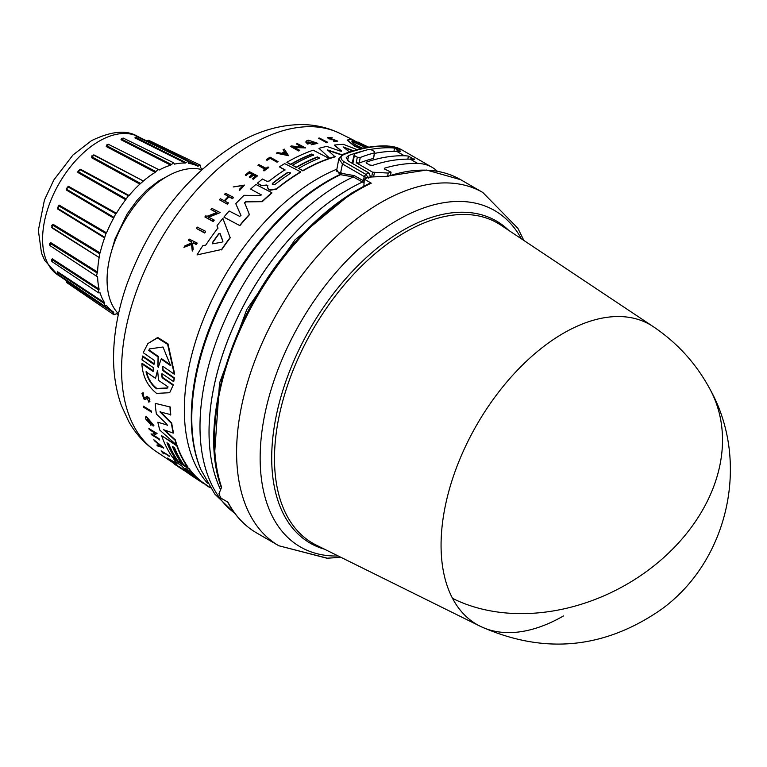 <?xml version="1.0" encoding="UTF-8"?>
<svg xmlns="http://www.w3.org/2000/svg" width="767" height="767" viewBox="0 0 767 767"><rect width="100%" height="100%" fill="white"/><g stroke="black" fill="none" stroke-linecap="round" stroke-linejoin="round"><path stroke-width="1.15" d="M452.54 598.365A173.121 99.95 -60 0 1 563.486 333.214A173.121 99.95 -60 0 1 653.187 326.598L500.947 225.191A184.828 106.709 120 0 0 405.187 232.267A184.828 106.709 120 0 0 274.49 458.637A184.828 106.709 120 0 0 316.253 545.107L480.18 626.246A173.121 99.95 -60 0 1 452.54 598.365A173.361 133.007 -27.8 0 0 655.267 564.771A173.361 133.007 -27.8 0 0 710.472 390.096C696.666 364.133 677.577 342.964 653.187 326.598M356.703 190.226L351.765 192.977L294.931 239.927L246.773 309.532L219.525 383.097L214.798 450.977M563.486 615.93A173.121 99.95 -60 0 1 480.18 626.246C543.621 654.692 603.936 649.131 661.116 609.554C728.267 561.252 750.471 462.501 710.472 390.096M386.99 176.218L426.605 170.044L460.67 179.689A203.974 117.763 120 0 0 388.351 176.218L368.822 177.11A203.974 117.763 120 0 0 364.335 179.171L371.257 183.16A203.974 117.763 120 0 0 358.678 189.785A203.974 117.763 120 0 0 297.73 240.579A203.974 117.763 120 0 0 221.615 487.294L219.026 493.488L219.209 494.494A203.974 117.763 120 0 0 221.049 498.195L227.962 502.184A203.974 117.763 120 0 0 256.696 532.979L278.843 545.759A203.974 117.763 120 0 1 319.868 253.369A203.974 117.763 120 0 1 380.825 202.574A203.974 117.763 120 0 1 482.807 192.469L517.878 228.288L523.871 240.454M277.395 264.232A191.884 110.784 120 0 0 238.278 331.977M362.503 182.047L363.395 180.696L362.503 182.047L364.066 182.949M349.407 188.903A198.5 114.609 120 0 0 220.57 489.662A198.5 114.609 120 0 1 349.368 188.874A198.5 114.609 120 0 1 362.465 182.019L353.251 176.928L339.819 174.56L336.771 169.785M161.674 373.941L162.451 377.316L173.352 384.794L169.67 392.714L156.593 393.385C147.552 386.127 142.643 376.271 141.857 363.798L152.748 371.266L153.755 371.151L153.141 367.527L141.943 359.809L142.691 356.013L154.483 363.874M142.365 356.425L153.553 364.152L154.579 363.999L154.09 360.231L143.237 352.705L147.868 343.587L157.743 337.47L168.011 343.894L174.636 373.817L174.31 374.229L163.438 366.712L162.403 366.875L162.911 370.614L174.109 378.332L173.716 381.688L162.518 373.98L161.501 374.114L162.134 377.719L173.035 385.187M162.585 366.703L163.237 370.202L174.435 377.93L173.716 381.688M173.352 384.794L169.67 392.714M141.857 363.798L142.183 363.395L153.745 370.998M167.321 425.388L166.861 424.209L156.372 414.007A186.86 107.888 -60 0 1 155.193 403.356L170.293 407.028A187.627 108.329 120 0 0 170.753 414.631L159.967 411.879L171.444 423.413A188.04 108.569 120 0 0 173.217 433.115L163.572 429.693L175.01 440.124A188.04 108.569 120 0 0 176.544 445.023L159.833 430.124A186.86 107.888 -60 0 1 157.858 422.224L167.35 425.091L157.858 422.224M160.236 411.534L171.712 423.068A187.627 108.329 120 0 0 173.486 432.78L173.217 433.115M164.598 430.066L175.269 439.798A187.627 108.329 120 0 0 176.813 444.697L176.544 445.023M197.474 479.519L190.139 474.648A186.86 107.888 -60 0 1 190.053 474.591A186.86 107.888 -60 0 1 186.621 472.136L188.787 473.076M191.223 475.109L191.223 475.109A187.273 108.128 -60 0 1 181.731 465.876L176.391 462.328A186.86 107.888 -60 0 1 173.572 458.771L189.065 468.57A187.627 108.329 120 0 0 203.485 482.98L210.139 487.476M167.503 443.134A186.726 107.802 120 0 0 176.314 459.299L172.46 457.228A186.86 107.888 -60 0 1 161.607 435.694L176.832 445.828A188.04 108.569 120 0 0 187.694 467.343L183.668 464.668A187.733 108.387 -60 0 1 174.579 447.832L172.335 446.346A187.56 108.281 120 0 0 181.434 463.182L177.848 460.804A187.282 108.128 -60 0 1 168.759 443.959L166.966 442.77A187.138 108.042 120 0 0 176.055 459.615M161.607 435.694L177.091 445.512A187.627 108.329 120 0 0 187.953 467.026L187.694 467.343M172.872 446.701A187.138 108.042 120 0 0 181.683 462.865L181.434 463.182M152.067 424.621L147.024 417.938L149.68 423.442A186.065 107.428 -60 0 1 149.162 421.572L150.217 421.773A185.71 107.217 120 0 0 151.147 425.014L145.979 419.357A185.825 107.284 120 0 1 145.567 417.766L146.114 416.174L153.889 425.493L153.122 426.116L152.326 424.295M147.178 417.804L148.884 422.013M153.64 435.129L159.22 438.839A186.026 107.399 120 0 0 159.574 439.635L151.387 434.688A185.825 107.284 -60 0 1 151.032 433.892L152.326 434.256L155.193 432.866M152.326 434.256L154.934 433.182L149.191 429.367A185.825 107.284 -60 0 1 148.875 428.513L157.053 433.46L153.381 435.455L158.961 439.155A186.439 107.639 120 0 0 159.315 439.961M153.86 439.769L163.774 447.842L157.446 445.895A185.825 107.284 -60 0 1 156.89 445.033L158.97 445.809A186.036 107.409 -60 0 1 157.657 443.566L154.359 440.699A185.825 107.284 -60 0 1 153.86 439.769L163.524 448.158M156.89 445.033L159.22 445.483M176.851 465.655L176.122 465.301A185.854 107.303 -60 0 1 173.361 463.278L181.156 467.966A186.026 107.399 120 0 0 183.917 469.989L183.658 470.315A186.439 107.639 -60 0 1 180.897 468.292L181.156 467.966M147.139 397.536L145.845 399.358L144.119 399.291L141.924 393.461L143.247 392.8L143.304 394.391L142.959 393.155M142.211 393.107L143.247 392.8M142.815 394.439L144.301 397.872L145.394 397.881M149.066 401.803C150.629 399.291 149.766 397.507 146.459 396.443L146.171 396.798C149.479 397.862 150.351 399.645 148.779 402.148L148.635 400.527M167.427 458.062L174.33 462.645A186.391 107.61 -60 0 1 173.189 461.485L174.08 461.581A186.026 107.399 120 0 0 176.889 464.342L175.998 464.246A186.391 107.61 -60 0 1 174.895 463.201L167.992 458.608A185.854 107.303 -60 0 1 167.427 458.062L173.237 461.427M163.457 452.722A185.499 107.092 120 0 0 164.186 453.604L163.927 453.92A185.911 107.332 -60 0 1 162.383 452.012L169.43 456.202A186.026 107.399 120 0 1 168.932 455.56L168.682 455.876A186.439 107.639 120 0 0 169.181 456.518M163.927 453.92L163.179 453.431A185.854 107.303 -60 0 1 161.137 450.862L168.932 455.56M143.218 406.107L151.396 411.064A186.026 107.399 120 0 0 151.559 412.1L143.381 407.143A185.825 107.284 -60 0 1 143.218 406.107L151.118 411.4A186.439 107.639 120 0 0 151.291 412.435M205.604 231.308L205.604 231.73A186.055 107.418 120 0 0 204.674 233.034L196.371 228.432A185.854 107.303 -60 0 1 197.301 227.128L205.604 231.308A186.467 107.658 -60 0 0 204.674 232.612L204.674 233.034M250.646 189.075L261.24 194.876L250.646 189.075A186.86 107.888 -60 0 1 255.881 184.473L271.844 192.69A188.04 108.569 120 0 0 262.266 201.318L245.9 201.529L244.635 203.188M271.844 192.69L271.844 193.044A187.627 108.329 120 0 0 262.266 201.673L245.9 201.894M244.587 202.613L249.438 214.702A187.627 108.329 120 0 0 239.86 225.632L223.897 217.128A186.86 107.888 -60 0 1 229.122 211.002L239.716 216.409L240.963 215.402L235.766 203.696A186.86 107.888 -60 0 1 244.002 195.317L260.483 195.566L261.461 194.856M241.001 215.575L235.766 203.696M266.59 185.029L261.221 185.604L257.328 183.236A186.86 107.888 -60 0 1 262.487 179.018L266.964 181.328L269.207 181.022A187.273 108.128 -60 0 1 284.988 169.775L279.389 166.88A186.86 107.888 -60 0 1 284.682 163.601L300.645 171.846A188.04 108.569 120 0 0 276.388 188.903L270.166 189.871L268.354 188.931L267.491 187.052L267.875 185.365L261.221 185.259L257.328 183.236M284.988 170.111L279.389 166.88M300.645 171.846L300.645 172.191A187.627 108.329 120 0 0 276.388 189.248L270.166 190.216L268.354 189.286L267.491 187.407M217.943 228.365L217.051 226.073L217.943 227.962A187.004 107.965 -60 0 0 205.748 245.104L202.824 245.689A186.86 107.888 -60 0 0 197.014 254.922L221.577 249.486L197.014 254.922M217.051 225.671A186.86 107.888 -60 0 1 222.871 218.374L230.225 237.818A187.627 108.329 120 0 0 221.577 249.917M216.956 212.919L210.944 209.477A185.854 107.303 -60 0 1 211.874 208.356L220.187 212.584L208.298 217.032L214.137 219.995A186.467 107.658 120 0 0 213.207 221.174L204.894 216.965A185.854 107.303 -60 0 1 205.824 215.786L206.908 216.332L216.956 212.536L210.944 209.477M220.187 212.584L208.298 217.425M214.137 219.995L214.137 220.388A186.055 107.418 120 0 0 213.207 221.577L204.894 216.965M228.969 196.841L232.487 198.279A186.439 107.639 -60 0 1 233.427 197.311L233.427 197.675A186.026 107.399 120 0 0 232.487 198.643L228.969 196.841A185.758 107.246 120 0 0 224.98 201.079M228.969 196.477A186.18 107.495 120 0 0 224.741 200.954L228.259 203.13A186.026 107.399 120 0 0 227.32 204.156L219.429 199.746A185.854 107.303 -60 0 1 220.359 198.72L224.271 200.714A186.141 107.466 -60 0 1 228.499 196.237L224.587 194.233A185.854 107.303 -60 0 1 225.527 193.265L233.427 197.311M228.499 196.601L224.587 194.233M252.439 174.684L249.227 173.026A185.489 107.092 120 0 0 245.986 175.662L245.287 174.953A185.854 107.303 -60 0 1 249.38 171.645L257.281 175.72A186.439 107.639 -60 0 0 253.187 179.027L252.525 178.682A186.391 107.61 120 0 1 255.756 176.055L253.407 174.838A186.218 107.514 -60 0 0 250.167 177.465L249.198 176.966A186.141 107.466 120 0 1 252.439 174.339L249.227 173.026M257.281 175.72L257.281 176.065A186.026 107.399 120 0 0 253.187 179.373L252.525 178.682M255.756 176.4L253.407 175.183A185.796 107.275 120 0 0 250.167 177.819L249.198 176.966M191.414 243.494L191.242 241.998L188.452 240.167A185.854 107.303 -60 0 1 189.152 239.074L197.052 243.014A186.439 107.639 120 0 0 196.352 244.098L193.294 242.583A186.208 107.514 120 0 0 192.546 243.753L193.159 249.141A186.439 107.639 120 0 0 192.268 250.588L191.529 244.011L183.955 247.348A185.854 107.303 -60 0 1 184.876 245.852L191.414 243.043L191.242 241.998M197.052 243.014L197.052 243.455A186.026 107.399 120 0 0 196.352 244.539L193.294 243.024A185.796 107.265 120 0 0 192.594 244.127M193.159 249.141L193.159 249.601A186.026 107.399 120 0 0 192.268 251.049L191.529 244.462L183.955 247.348M243.283 185.489L233.206 186.956L243.292 185.307L239.448 189.305L239.611 190.465L239.448 189.305M233.206 186.956L244.452 185.087L239.611 190.465M268.671 167.302L268.671 167.647A186.026 107.399 120 0 0 263.982 170.964L263.311 170.284A186.391 107.61 -60 0 1 265.123 168.97L257.894 165.241A185.854 107.303 -60 0 1 258.834 164.569L266.063 168.309A186.391 107.61 -60 0 1 267.999 166.957L268.671 167.302A186.439 107.639 120 0 0 263.982 170.629L263.311 170.284M265.123 169.315L257.894 165.241M269.926 158.52A185.499 107.092 120 0 0 267.05 160.322L266.274 159.91L267.05 159.977A185.911 107.332 -60 0 1 269.926 158.175L277.04 162.192L269.926 158.175M266.274 159.574A185.854 107.303 -60 0 1 270.099 157.187L277.999 161.616A186.026 107.399 120 0 0 277.04 162.192M329.12 158.414L329.12 158.759A187.627 108.329 120 0 0 302.85 170.897L298.631 168.376A187.733 108.387 -60 0 1 319.743 158.136L317.394 156.928A187.56 108.281 120 0 0 296.283 167.168L292.534 165.221A187.282 108.128 -60 0 1 313.645 154.992L311.766 154.023A187.138 108.042 120 0 0 290.655 164.253L286.887 162.307A186.86 107.888 -60 0 1 313.157 150.188L329.12 158.414A188.04 108.569 120 0 0 302.85 170.562L298.631 168.376M319.743 158.481L317.394 157.273A187.138 108.042 120 0 0 296.283 167.503L292.534 165.221M313.645 155.337L311.766 154.368A186.726 107.802 120 0 0 290.655 164.598L286.887 162.307M331.478 139.69L334.47 139.853L328.429 138.731L327.442 137.456L332.322 137.811L329.331 138.683M331.478 139.316L327.442 137.456M337.806 141.118L333.626 141.243L337.806 141.118L328.717 137.753M360.643 148.817L354.143 145.922L347.154 140.045L350.998 139.565L364.987 146.094L353.108 140.15L368.141 147.302M361.267 148.673L354.143 145.529L347.154 140.045M143.304 394.391L142.652 394.583L144.023 398.217L145.097 398.255M212.286 243.772L212.286 243.225A186.86 107.888 120 0 1 218.863 233.993L220.024 233.772L222.909 241.375L222.027 242.18L212.584 243.801L212.286 242.794A187.273 108.128 -60 0 1 218.863 233.58L220.024 233.36L222.938 241.135M272.649 184.742L272.649 183.208A187.551 108.281 -60 0 1 287.769 172.345L290.607 172.834L290.118 173.553A187.723 108.387 120 0 0 274.989 184.416L272.649 184.742L272.16 184.032M362.925 148.299L357.527 145.874C352.465 143.084 350.816 141.521 352.561 141.157L362.628 146.219L366.875 147.523M186.017 468.685L188.088 470.372A187.723 108.387 120 0 0 197.253 479.145L195.01 477.659A187.551 108.281 -60 0 1 185.854 468.886L185.681 468.579M155.519 378.313L157.638 370.729L158.568 380.403L168.078 386.904L167.244 388.112L156.621 388.84C151.435 384.909 147.897 379.234 146.018 371.813L155.519 378.313L157.436 370.816M146.324 371.429C148.194 378.84 151.722 384.526 156.919 388.466L167.369 387.949M158.779 366.99L158.232 367.383L157.877 366.367L158.079 356.943L148.673 350.385L149.757 348.86L162.997 347.01L170.59 365.648L161.185 359.1L158.232 367.383M201.779 169.584A84.293 48.666 120 0 0 166.679 176.65A84.293 48.666 120 0 0 113.545 244.951A84.293 48.666 120 0 0 118.501 313.828M111.09 252.707L115.012 238.988L127.111 214.031L137.12 200.235L146.986 189.938L158.827 180.897L166.228 176.909M66.355 280.626L66.451 281.307L113.737 312.898L113.938 314.767L116.431 313.751A84.293 48.666 120 0 0 118.329 314.623M57.544 272.525L57.611 271.767L57.525 272.553L104.494 303.627L104.465 305.985L106.555 305.563A84.293 48.666 120 0 0 113.487 312.035A84.293 48.666 120 0 0 113.66 312.15L113.737 312.898L113.66 312.15M51.6 259.697L52.281 258.805L52.031 259.639L98.847 290.012L98.512 292.821L100.132 292.908A84.293 48.666 120 0 0 104.6 302.773L104.494 303.627M49.625 243.839L50.727 242.602L50.325 243.436L97.169 272.994L96.489 276.187L97.601 276.647A84.293 48.666 120 0 0 99.116 289.121L98.847 290.012M51.514 225.795L53.057 224.28L52.53 225.047L99.576 253.724L99.116 257.894A84.293 48.666 120 0 0 97.601 272.112L97.169 272.994M52.281 228.096L98.847 257.309L51.61 227.185M104.494 237.166L101.139 235.105L104.494 237.166L104.6 237.914L57.611 208.969L59.117 205.086L58.503 205.738L105.913 233.523L104.6 237.914A84.293 48.666 120 0 0 100.132 252.918L99.576 253.724M113.66 218.077L66.355 190.015L67.822 186.822L115.74 213.753L113.66 218.077A84.293 48.666 120 0 0 106.555 232.852L105.913 233.523M125.683 199.727L77.918 172.517L80.525 169.277L79.854 169.574L128.386 195.777L125.683 199.727A84.293 48.666 120 0 0 116.431 213.264L115.74 213.753M202.383 169.037A84.293 48.666 120 0 0 200.686 167.829L200.312 165.164L197.905 166.228A84.293 48.666 120 0 0 197.723 166.132A84.293 48.666 120 0 0 188.653 163.371L187.973 161.348L185.259 163.064A84.293 48.666 120 0 0 174.483 164.128L173.601 162.777L170.686 165.145A84.293 48.666 120 0 0 159.133 170.063L158.175 169.344L155.202 172.335A84.293 48.666 120 0 0 143.65 180.763L139.853 184.128A84.293 48.666 120 0 0 129.086 195.499L128.396 195.777L129.086 195.499L80.525 169.277M139.853 184.128L91.513 157.676L92.05 155.576M93.306 154.963L94.418 155.097L91.915 156.842L93.785 155.174M155.202 172.335L106.21 146.497L106.728 144.925M371.257 183.16L370.231 183.054C344.565 195.412 320.088 214.52 296.8 240.378C231.778 311.047 197.138 424.103 221.471 487.87M364.335 179.171L363.865 185.71L364.354 185.988M367.201 177.839L364.22 176.544L365.821 174.33L368.687 178.203M393.95 151.32L394.554 148.108A83.258 48.072 -60 0 0 390.537 147.782L387.594 146.075A206.055 118.962 120 0 0 344.076 154.426L343.089 154.301L338.822 158.731L342.446 163.965L364.22 176.544L363.443 180.724L364.191 181.233M370.739 177.311L368.937 172.978L348.63 161.252L346.214 157.762L348.582 155.538L347.643 160.581M390.537 147.782A206.055 118.962 120 0 0 370.317 149.45M363.702 150.859A206.055 118.962 120 0 0 348.582 155.538M437.305 171.233A83.258 48.072 120 0 0 432.042 167.302A83.258 48.072 120 0 0 417.612 163.409A206.055 118.962 120 0 0 384.44 168.213L384.315 168.884M344.076 154.426C340.03 156.487 340.021 158.932 344.038 161.751L342.446 163.965L340.27 174.502M394.554 148.108L400.729 151.684A83.258 48.072 120 0 0 396.712 151.348A206.055 118.962 120 0 0 375.005 153.304M384.468 168.989L384.44 168.213L384.468 168.989L391.074 172.163A206.055 118.962 120 0 0 388.207 173.064L372.57 172.191L371.746 176.65M410.259 159.162A206.055 118.962 120 0 0 372.637 165.375L369.723 165.02L366.779 163.323L366.751 161.981A206.055 118.962 -60 0 1 404.372 155.768A83.258 48.072 -60 0 1 408.389 156.104L414.276 159.498A83.258 48.072 120 0 0 410.259 159.162L417.612 163.409M366.175 162.489L366.751 161.981L366.53 163.16M373.577 158.385L374.603 152.825A212.296 122.567 120 0 0 360.222 157.484L359.196 163.055A206.055 118.962 120 0 1 373.577 158.385L374.555 151.617L371.612 149.91L368.716 149.431A212.296 122.567 120 0 0 354.335 154.09L354.354 155.5L357.297 157.206L360.222 157.484M357.297 157.206L356.262 162.777L359.196 163.055M356.262 162.777L372.57 172.191M400.46 151.645L400.575 151.051L400.729 151.684M413.998 159.459L414.113 158.865L414.276 159.498M391.074 172.163L390.537 175.068M387.661 175.988L388.207 173.064M338.803 158.817L336.521 171.137L340.347 173.15L354.181 175.595L353.251 176.928A198.279 114.475 120 0 0 340.193 183.764A198.279 114.475 120 0 0 212.517 352.484A198.279 114.475 120 0 0 234.692 513.19M352.149 163.285L354.335 154.09M327.73 142.307L327.73 142.672A186.026 107.399 120 0 0 326.8 142.806L318.487 138.185A185.825 107.284 -60 0 1 319.417 138.05L327.73 142.307A186.439 107.639 120 0 0 326.8 142.441L318.487 138.185M288.574 155.691L276.302 153.17A185.825 107.284 -60 0 1 277.472 152.537L281.662 153.275A186.036 107.409 -60 0 1 284.567 151.789L283.081 149.661A185.825 107.284 -60 0 1 284.25 149.095L288.574 155.691M284.567 152.134L283.081 149.661M302.419 147.408L296.407 143.956A185.825 107.284 -60 0 1 297.337 143.621L305.649 147.906L293.761 147.226L299.6 150.246A186.439 107.639 120 0 0 298.67 150.629L290.357 146.344A185.825 107.284 -60 0 1 291.287 145.96L302.419 147.063L296.407 143.956M305.649 147.906L293.761 147.571M299.6 150.246L299.6 150.591A186.026 107.399 120 0 0 298.67 150.974L290.357 146.344M310.923 142.777L310.923 143.132A185.71 107.217 120 0 0 307.615 144.071L305.88 142.173L306.905 140.62A185.825 107.284 120 0 1 308.487 140.208L317.778 143.333L311.172 144.8L311.373 144.091L315.956 143.084L307.692 142.029L308.19 142.873A186.065 107.428 -60 0 1 310.089 142.346L310.923 142.777A186.132 107.466 120 0 0 307.615 143.717L305.88 141.818M317.778 143.333L311.172 144.8M315.927 143.256L307.931 141.876M352.887 150.917L343.99 147.6M342.024 155.107L327.499 150.265M342.024 154.781L327.499 149.91L335.102 156.871A187.627 108.329 120 0 0 329.992 158.472L318.986 148.347A186.86 107.888 -60 0 1 326.761 146.401L340.385 151.118L341.507 150.917L334.307 145.097A186.86 107.888 -60 0 1 343.395 144.34L357.221 149.68M341.507 151.281L334.307 145.097M363.548 145.807L353.108 140.15M277.999 161.271A186.439 107.639 120 0 0 277.04 161.856M244.452 185.087L239.611 190.111M191.242 241.557L188.452 240.167M329.331 138.309L332.322 137.811M334.47 139.853C337.068 140.85 336.962 141.109 334.144 140.639C336.962 141.109 337.068 140.85 334.47 139.853M333.626 140.869L334.144 140.639M245.986 175.662L245.287 174.953M249.227 172.68A185.902 107.332 120 0 0 245.986 175.317M227.32 204.156L219.429 199.746M228.259 202.756A186.439 107.639 120 0 0 227.32 203.782M288.574 155.346L276.302 153.17M230.225 237.406A188.04 108.569 120 0 0 221.577 249.486M267.443 187.8L267.491 187.052M329.992 158.472L318.986 148.347M335.102 156.526A188.04 108.569 120 0 0 329.992 158.117M353.443 150.744L343.108 146.9L349.493 152M239.86 225.632L223.897 217.128M249.438 214.329A188.04 108.569 120 0 0 239.86 225.239M244.635 202.824L245.9 201.529M364.987 146.334L365.495 146.42M358.026 142.288L368.764 147.197M368.505 147.245L358.026 142.029M204.674 232.612L196.371 228.432M161.137 450.862L168.682 455.876M174.08 461.581L173.821 461.907A186.439 107.639 120 0 0 176.631 464.668M173.189 461.485L173.821 461.907M183.744 470.2L186.649 472.108M146.852 397.881L146.171 398.945M146.88 397.852L148.357 400.882M149.901 401.544L148.779 402.148M145.116 398.226L146.171 396.798M176.784 465.742A185.902 107.332 120 0 1 174.598 464.15L177.656 466.192A186.141 107.466 120 0 0 179.852 467.784L180.772 468.397A186.218 107.514 -60 0 1 178.586 466.806L180.772 468.397M180.83 468.301A186.391 107.61 120 0 0 183.016 469.893L183.658 470.315M173.361 463.278L180.897 468.292M151.032 433.892L152.067 434.573M148.875 428.513L156.794 433.786M150.217 421.773L149.948 422.099A186.132 107.466 120 0 0 150.878 425.349M149.162 421.572L149.948 422.099M145.845 416.5L153.621 425.819M190.053 474.591L193.859 477.132M189.065 468.57L188.807 468.896A188.04 108.569 120 0 0 203.226 483.306L195.259 478.023M203.485 482.98L202.402 482.817M173.572 458.771L188.807 468.896M186.621 472.136L190.954 474.898M155.193 403.356L170.293 407.028M170.006 407.382A188.04 108.569 120 0 0 170.475 414.985M206.63 485.137L206.371 485.453A188.04 108.569 120 0 0 210.35 487.793M204.166 483.488L206.371 485.453M147.868 343.587L157.36 337.94L167.628 344.354L174.31 374.229M286.149 154.09L282.371 153.41A186.065 107.428 -60 0 1 284.816 152.154L286.149 154.09M351.928 141.655L352.561 141.157L351.976 141.876M161.204 446.615L159.325 445.934A186.065 107.428 -60 0 1 158.223 444.045L161.204 446.615M284.816 152.154L284.816 152.499A185.652 107.188 120 0 0 282.86 153.496M286.149 154.435L284.816 152.499M290.578 173.016L287.769 172.68A187.138 108.042 120 0 0 272.649 183.553L272.649 183.208M362.628 146.219L352.561 141.569M362.628 146.641L366.022 147.676M159.095 444.802A185.652 107.188 120 0 0 159.574 445.617L159.325 445.934M159.574 445.617L160.38 445.905M186.439 468.944A187.138 108.042 120 0 0 192.651 475.156M148.673 350.385L149.019 349.953L158.424 356.511L158.079 356.943M157.877 366.367L158.424 356.511M158.203 365.955L158.558 366.971M161.185 359.1L161.53 358.668L170.936 365.226M149.939 348.649L149.019 349.953M197.905 166.228L198.595 165.921L147.705 140.639M188.394 162.777L188.49 163.285M93.651 155.078L143.007 180.82L94.418 155.097M106.412 305.467L105.913 305.64M170.686 165.145L121.013 139.738L121.454 138.712M185.259 163.064L134.915 137.878L135.529 137.446M146.957 141.023L148.693 140.303L200.312 165.164M134.915 137.878L135.884 136.996M185.94 162.556L135.548 137.418L136.89 136.66L187.963 161.348M121.013 139.738L122.135 138.348M171.329 164.464L121.617 139.115L123.487 138.606M106.21 146.497L107.418 144.579M155.749 171.52L106.738 145.74L108.674 144.618M91.513 157.676L91.915 156.842L140.275 183.246M77.918 172.517L77.937 171.262L79.854 169.574L78.176 171.664L125.941 198.835M66.355 190.015L66.23 188.931L67.822 186.822L66.451 189.19L113.737 217.224M57.611 208.969L58.503 205.738L57.525 208.24L101.139 235.105M52.041 225.095L52.53 225.047L52.031 227.502M49.673 244.606L50.325 243.436L49.922 245.593L96.489 276.187M51.629 260.464L52.031 259.639L52.53 261.509M57.333 273.042L57.554 274.087L57.554 272.496M66.393 281.47L66.604 282.486L113.938 314.767M121.397 138.865L123.142 138.031L173.601 162.777M106.536 145.337L108.396 144.311L158.175 169.344M51.705 259.572L51.859 261.499L98.512 292.821M521.378 238.796A194.224 112.135 120 0 0 397.479 220.148A194.224 112.135 120 0 0 339.436 268.517A194.224 112.135 120 0 0 260.147 457.257A194.224 112.135 120 0 0 338.247 555.998M341.612 172.949L341.133 174.377A193.821 111.905 120 0 0 328.832 180.839A193.821 111.905 120 0 0 200.801 469.481L214.818 494.111L234.836 513.382M156.305 451.61C144.848 443.853 135.654 433.825 128.722 421.514L121.407 405.561C115.894 390.106 113.286 373.308 113.574 355.179C113.957 332.552 118.281 309.264 126.545 285.295C149.623 222.257 186.477 174.981 237.108 143.477C257.837 131.358 278.852 125.059 300.165 124.59C314.288 124.436 327.567 127.38 340.002 133.429A183.821 106.134 120 0 0 251.566 144.388A183.821 106.134 120 0 0 132.413 303.272A183.821 106.134 120 0 0 156.305 451.61L173.524 463.076M99.154 141.176A79.998 46.183 120 0 0 47.305 210.321A79.998 46.183 120 0 0 57.707 274.864L44.697 260.425L41.504 253.12L38.35 230.349L44.409 200.129L53.795 180.015L72.99 154.992L91.446 140.687C111.273 131.09 126.67 129.661 137.638 136.411A79.998 46.183 120 0 0 99.154 141.176M508.694 230.349A186.045 107.409 120 0 0 403.26 230.158A186.045 107.409 120 0 0 271.7 458.014A186.045 107.409 120 0 0 324.585 549.23M344.038 161.751L365.821 174.33A206.055 118.962 120 0 1 368.937 172.978M336.876 169.181A188.73 108.962 120 0 0 317.787 178.625A188.73 108.962 120 0 0 184.339 409.77A188.73 108.962 120 0 0 207.502 483.162M200.801 469.481L200.264 468.177A192.872 111.359 -60 0 1 191.29 417.162A192.872 111.359 -60 0 1 327.672 180.945A192.872 111.359 -60 0 1 339.819 174.56L340.347 173.15M57.611 271.767L104.6 302.773M52.281 258.805L99.116 289.121M50.727 242.602L97.601 272.112M53.057 224.28L100.132 252.918M59.117 205.086L106.555 232.852M68.484 186.323L116.431 213.264M397.335 149.181L396.932 151.348M404.372 155.768L396.712 151.348M402.013 149.968A83.258 48.072 120 0 0 387.594 146.075A2.08 1.62 -88.6 0 0 386.961 145.893L402.013 149.968L432.042 167.302M374.401 172.642L373.673 176.544M352.839 163.678L354.354 155.5M407.823 159.143L408.389 156.104M363.395 180.696L354.181 175.595M411.17 157.168L410.796 159.181M183.907 469.998L186.793 471.916M57.707 274.864L113.487 312.035M340.932 557.321L327.384 558.213L278.843 545.759L326.886 558.213L340.932 557.321M460.67 179.689L482.807 192.469M256.696 532.979C244.481 525.874 234.731 515.434 227.454 501.666M343.089 154.301C358.429 148.386 373.05 145.586 386.961 145.893M340.002 133.429L354.661 140.687M137.638 136.411L197.723 166.132M146.449 140.773L148.693 140.313M135.519 137.466L136.89 136.66M49.874 243.465L49.922 245.593M65.885 280.31L66.604 282.486M128.386 195.777L124.906 193.898M52.041 225.086L51.878 227.435M104.465 305.975L57.544 274.087"/></g></svg>
